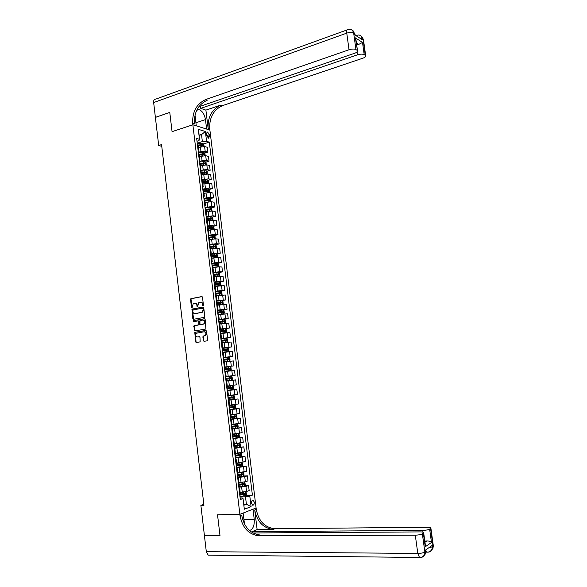 <?xml version="1.0" encoding="UTF-8"?>
<svg xmlns="http://www.w3.org/2000/svg" width="587" height="587" viewBox="0 0 587 587"><rect width="100%" height="100%" fill="white"/><g stroke="black" fill="none" stroke-linecap="round" stroke-linejoin="round"><path stroke-width="0.88" d="M203.073 305.768L203.432 305.167L202.478 297.191L201.789 296.552L190.863 298.702L190.548 299.48L191.487 307.383L192.103 307.771L193.182 303.728L194.701 303.296C195.875 303.222 196.601 303.905 196.887 305.328L197.012 306.355L197.636 306.744L198.707 302.694L200.255 302.254C201.436 302.173 202.17 302.855 202.464 304.286L203.073 305.768M254.274 502.171L253.217 500.219C252.05 500.087 251.485 501.085 251.522 503.213L252.571 505.172C253.745 505.297 254.31 504.299 254.274 502.171M203.337 340.665L204.027 341.326L207.086 340.842L207.6 339.99L206.536 331.083L205.839 330.422L194.811 332.315L195.581 341.891L196.263 342.544L200.152 341.861L199.969 337.334L199.279 336.674L197.467 336.967C195.544 336.41 195.178 335.162 196.374 333.233L204.107 331.787C206.037 332.33 206.419 333.57 205.245 335.522L203.153 336.124L202.882 336.865L203.337 340.665L204.291 341.282M209.625 555.177L208.216 555.163L206.308 551.692L204.43 535.638L219.993 535.571L217.528 514.792L219.986 535.527L204.423 535.601L200.879 505.378L203.946 505.29L161.557 144.585L158.688 145.51L161.755 146.31M158.688 145.51L155.394 117.407L169.782 112.418L172.064 131.657L192.859 124.774L239.885 514.329L217.528 514.792L239.885 514.329L240.054 515.775C242.46 527.918 248.778 534.596 258.999 535.806L415.295 535.161C418.472 535.065 420.828 534.618 422.361 533.818L424.863 552.037L425.692 551.45L425.509 550.085L432.047 545.492L432.23 546.827L433.03 546.262L430.579 528.476L429.625 529.092L431.474 542.469L425.223 546.798L425.223 544.032M204.276 317.391L204.79 316.532L203.733 307.661L203.036 307.023L192.081 309.092L192.822 318.653L193.505 319.291L204.276 317.391M205.127 319.357L205.92 328.999L194.884 330.907L194.202 330.261L194.033 325.734L198.839 324.794L198.817 321.529L198.135 320.884L193.607 321.676L193.328 320.693L204.437 318.712L205.127 319.357M206.543 133.88L206.734 135.487L208.473 138.187L209.53 136.331L209.339 134.731L207.593 132.031L206.543 133.88M356.111 40.738L355.355 37.854L362.517 42.44L364.197 54.642L365.283 55.31L363.045 39.08L362.12 38.485L362.289 39.703L354.783 34.853L354.614 33.613L353.66 32.989L355.935 49.579C354.255 48.816 351.958 48.882 349.03 49.756L346.763 33.129L153.655 102.556L155.386 117.371L169.775 112.381L172.064 131.657L192.859 124.774L209.889 130.079L256.093 507.99L239.885 514.329L243.135 513.053L244.486 524.081M197.005 141.232L198.956 140.616L199.507 139.317L196.674 138.495L240.332 499.53L243.033 498.546L242.24 497.981L240.156 498.055M199.507 139.317L198.289 129.316L205.377 131.488L206.58 141.364L202.361 141.592L197.247 143.206M203.491 143.976L209.31 142.157L206.58 141.364M209.31 142.157L252.403 495.135L249.798 496.088L251.082 506.662L244.331 509.259L243.033 498.546M203.836 504.35L200.879 505.378M199.03 135.428L201.517 134.628L198.839 133.829M202.361 141.592L201.517 134.628L205.377 131.488M243.737 504.328L246.401 504.255L245.498 496.807L240.024 496.991M244.588 485.691L248.55 485.522L249.159 490.571L246.547 491.495L240.134 492.288M248.55 485.522L245.931 486.425L238.843 487.247M243.37 476.035L247.369 475.837L247.978 480.87L245.359 481.751L238.953 482.543M247.369 475.837L244.742 476.688L237.669 477.517M242.16 466.401L246.188 466.166L246.804 471.192L237.779 472.814M246.188 466.166L236.495 467.802M240.949 456.781L245.014 456.517L245.623 461.529L236.605 463.106M245.014 456.517L235.321 458.109M239.709 447.177L243.84 446.876L244.449 451.887L235.431 453.413M243.84 446.876L234.154 448.431M238.153 437.616L242.666 437.264L243.275 442.26L234.257 443.743M242.666 437.264L232.988 438.768M236.231 428.114L241.499 427.659L242.108 432.648L233.09 434.079M241.499 427.659L231.821 429.126M233.252 418.744L240.332 418.076L240.934 423.058L231.924 424.445M240.332 418.076L230.654 419.5M229.444 409.491L239.166 408.508L239.767 413.483L230.757 414.818M239.166 408.508L229.495 409.887M228.299 400.011L237.999 398.955L238.608 403.922L229.598 405.213M237.999 398.955L228.336 400.297M227.154 390.553L236.84 389.423L237.442 394.376L228.438 395.623M236.84 389.423L227.176 390.722M226.01 381.102L235.68 379.906L236.282 384.852L227.279 386.055M235.68 379.906L226.017 381.161M232.467 375.687L231.858 370.727L234.521 370.404L235.123 375.342L226.12 376.502M231.858 370.727L225.525 371.534M224.322 367.154L233.971 365.848L224.315 367.051M233.971 365.848L233.369 360.917L224.373 362.01M223.185 357.747L232.812 356.375L223.163 357.534M232.812 356.375L232.217 351.452L223.221 352.493M222.047 348.355L231.66 346.917L222.011 348.032M231.66 346.917L231.065 342.001L222.069 342.999M221.791 338.846L230.508 337.474L220.866 338.552M230.508 337.474L229.913 332.572L220.925 333.519M223.148 329.065L229.363 328.045L219.721 329.087M229.363 328.045L228.769 323.151L219.78 324.061M223.383 319.467L228.218 318.638L225.533 318.704L218.577 319.636M228.218 318.638L227.624 313.752L218.635 314.617M222.825 310.009L227.074 309.246L224.388 309.261L217.439 310.2M227.074 309.246L226.479 304.367L217.498 305.189M217.469 304.976L222.392 304.36L223.192 303.611L222.913 301.358L221.959 300.617L225.929 299.869L216.302 300.786M225.929 299.869L225.335 294.997L216.354 295.775M220.859 291.269L224.792 290.506L222.099 290.433L215.165 291.387M224.792 290.506L224.197 285.649L215.216 286.375M219.773 281.943L223.647 281.166L220.954 281.041L214.028 282.002M223.647 281.166L223.06 276.308L214.086 276.998M218.68 272.639L222.517 271.84L219.817 271.671L212.898 272.639M222.517 271.84L221.923 266.99L219.222 266.806L212.949 267.635M217.594 263.343L221.38 262.528L218.68 262.316L211.768 263.284M221.38 262.528L220.793 257.693L218.093 257.458L211.819 258.287M216.508 254.068L220.25 253.232L217.542 252.975L210.638 253.951M220.25 253.232L219.655 248.404L216.955 248.125L210.696 248.961M215.414 244.808L219.12 243.95L216.412 243.649L209.508 244.632M219.12 243.95L218.533 239.136L215.825 238.806L209.566 239.643M214.328 235.563L217.99 234.69L215.282 234.345L208.385 235.336M217.99 234.69L217.403 229.877L214.688 229.51L208.444 230.346M213.242 226.333L216.86 225.445L214.152 225.056L207.262 226.046M216.86 225.445L216.273 220.639L213.565 220.228L207.321 221.064M212.156 217.117L215.737 216.214L213.022 215.774L206.14 216.779M215.737 216.214L215.15 211.415L212.435 210.96L206.198 211.804M211.071 207.923L214.615 206.998L211.9 206.521L205.024 207.527M214.615 206.998L214.035 202.214L211.313 201.708L205.076 202.552M209.985 198.744L213.492 197.797L210.77 197.276L203.902 198.289M213.492 197.797L212.912 193.02L210.19 192.477L203.96 193.321M208.899 189.572L212.377 188.618L209.647 188.045L202.786 189.073M212.377 188.618L211.797 183.848L209.067 183.254L202.845 184.105M207.813 180.422L211.261 179.446L208.532 178.837L201.679 179.864M211.261 179.446L210.682 174.691L207.952 174.053L201.73 174.904M206.734 171.287L210.146 170.296L207.416 169.643L203.197 169.907L200.563 170.678M210.146 170.296L209.566 165.549L206.829 164.866L200.622 165.717M205.648 162.173L209.031 161.161L206.294 160.464L202.082 160.713L199.455 161.506M209.031 161.161L208.451 156.421L205.714 155.694L199.514 156.546M204.57 153.068L207.923 152.048L205.186 151.299L200.967 151.541L198.347 152.349M207.923 152.048L207.343 147.308L204.606 146.545L198.406 147.396M243.847 505.216L246.401 504.255L251.082 506.662M198.193 145.635L199.903 145.099M199.287 154.682L200.629 154.271M200.38 163.744L201.319 163.457M201.48 172.813L201.979 172.673M245.799 495.369L252.403 495.135M198.135 145.136L197.401 144.534M198.113 150.411L198.685 149.692L197.988 149.347M199.25 154.381L198.523 153.801M199.235 159.649L199.8 158.952L199.11 158.629M200.372 163.634L199.646 163.083M200.35 168.902L200.923 168.234L200.233 167.919M201.495 172.908L200.776 172.387M201.473 178.169L202.053 177.523L201.356 177.23M202.618 182.205L201.899 181.706M202.596 187.451L203.175 186.835L202.486 186.556M203.74 191.509L203.029 191.039M203.718 196.748L204.305 196.161L203.616 195.897M204.87 200.835L204.159 200.387L208.047 199.925L208.884 200.416M204.848 206.066L205.435 205.501L204.746 205.259M206 210.168L205.289 209.757M205.971 215.4L206.565 214.857L205.883 214.637M207.13 219.523L206.426 219.142M207.101 224.748L207.703 224.234L207.02 224.029M208.268 228.901L207.563 228.541M208.238 234.11L208.84 233.626L208.158 233.435M209.405 238.285L208.701 237.955M209.368 243.495L209.977 243.033L209.295 242.864M210.542 247.692L209.845 247.391L214.996 246.848L214.93 245.96L209.735 246.503M210.506 252.887L211.115 252.454L210.44 252.3M211.68 257.113L210.982 256.842M211.643 262.301L212.259 261.897L211.577 261.765M212.824 266.557L212.127 266.307M212.787 271.737L213.404 271.355L212.729 271.238M213.969 276.007L213.279 275.795M213.932 281.18L214.548 280.828L213.873 280.733M215.113 285.48L214.424 285.289M215.069 290.646L215.7 290.323L215.025 290.242M216.258 294.975L215.576 294.813M216.221 300.126L216.845 299.825L216.177 299.766M217.41 304.477L216.728 304.345M217.366 309.628L217.997 309.356L217.329 309.312M218.562 314.001L217.887 313.898M218.518 319.145L219.156 318.895L218.489 318.873M219.714 323.54L219.039 323.466M219.67 328.676L220.308 328.456L219.641 328.449M220.873 333.1L220.198 333.049M220.829 338.222L221.468 338.031L220.807 338.046M222.033 342.698L226.971 342.074L221.365 342.654M221.981 347.79L222.627 347.621L221.967 347.658M223.192 352.259L222.524 352.273M223.141 357.373L223.794 357.234L223.133 357.285M224.351 361.871L223.691 361.915M224.3 366.97L224.96 366.86L224.3 366.934M225.467 376.597L226.127 376.509L225.518 371.49L224.858 371.564M226.024 381.212L226.685 381.146L226.024 381.242M226.685 381.146L227.294 386.173L226.633 386.275M227.191 390.854L227.859 390.817L227.198 390.927M228.46 395.829L227.807 395.976M228.358 400.517L229.025 400.503L228.372 400.635M229.634 405.514L228.981 405.69M229.532 410.196L230.199 410.21L229.546 410.357M230.808 415.214L230.163 415.42M230.698 419.888L231.381 419.932L230.728 420.101M231.982 424.937L231.337 425.171M231.872 429.596L232.555 429.669L231.909 429.86M233.164 434.673L232.518 434.945M233.054 439.325L233.736 439.428L233.09 439.634M234.345 444.432L233.707 444.726M234.228 449.077L234.917 449.202L234.272 449.429M235.526 454.206L234.888 454.529M235.409 458.836L236.106 458.997L235.46 459.247M236.708 463.994L236.077 464.354M236.598 468.624L237.295 468.808L236.649 469.072M237.896 473.804L237.265 474.193M237.779 478.42L238.483 478.632L237.838 478.919M239.085 483.629L238.461 484.048M238.968 488.237L239.672 488.479L239.034 488.788M240.274 493.476L239.657 493.924M245.498 496.807L249.798 496.088M203.241 305.688L202.933 304.286C202.654 302.892 201.943 302.21 200.791 302.239M195.229 303.288C196.374 303.252 197.085 303.934 197.364 305.328L197.665 306.715M202.089 296.596L191.34 298.71L191.024 299.487L192.14 307.742M203.322 307.052L192.558 309.085L192.257 309.855L193.717 319.255M202.985 308.645L202.5 308.197L193.057 309.929L192.837 311.609C193.123 313.032 193.849 313.715 195.016 313.649L202.17 312.181L203.117 309.731L202.985 308.645L203.454 308.637L202.625 308.197M203.454 308.637L203.586 309.731L202.64 312.181L195.493 313.641M198.274 320.884L199.294 321.515L199.587 324.024L199.081 324.875L194.51 325.719L194.224 326.467L195.119 330.87M204.694 318.734L193.952 320.619L193.864 321.625M203.161 324.112L203.777 323.841C204.995 321.889 204.628 320.641 202.676 320.091L199.947 320.627L199.954 323.899L200.644 324.545L204.247 323.826C205.465 321.874 205.098 320.627 203.146 320.084M203.63 324.097L201.114 324.53M204.577 331.765C206.507 332.308 206.888 333.548 205.707 335.5L203.623 336.094L203.806 340.636M199.499 336.689L197.944 336.945M206.074 330.444L195.28 332.293L196.051 341.861L196.528 342.507M204.085 146.442L203.828 144.314L202.86 143.353L197.305 143.712M198.956 147.227L198.391 147.286M198.223 145.899L202.706 145.517L202.588 144.644L198.12 145.026M198.149 145.297L201.73 144.908L202.207 145.393M202.86 143.353L203.227 146.383M205.201 155.606L204.936 153.427L203.938 152.451L198.406 152.847M200.145 156.355L199.499 156.428M199.331 155.041L203.806 154.652L203.696 153.772L199.22 154.161M199.257 154.425L202.838 154.036L203.315 154.528M206.264 164.771L206.044 162.555L205.054 161.594L199.514 161.997M201.341 165.505L200.607 165.585M200.438 164.199L204.914 163.802L204.804 162.922L200.262 163.325M200.365 163.568L203.946 163.179L204.423 163.678M207.314 173.965L207.16 171.697L206.162 170.751L200.622 171.169M202.552 174.669L201.715 174.765M201.546 173.37L206.022 172.96L205.92 172.079L201.209 172.512M201.473 172.732L205.061 172.329L205.538 172.842M205.92 172.079L205.061 172.329L205.92 172.079M208.363 183.166L208.268 180.855L207.277 179.916L201.737 180.348M203.77 183.841L202.831 183.951M202.662 182.557L207.138 182.139L207.042 181.258L202.031 181.735M202.508 181.911L206.184 181.5L206.646 182.014M207.042 181.258L206.169 181.5L207.042 181.258M200.475 106.203L200.739 108.36L205.898 110.136L208.114 128.267L209.728 128.773L209.889 130.079L206.631 129.067L205.472 119.601C204.474 114.208 202.28 110.862 198.912 109.549L196.961 109.828M195.016 114.986L196.271 125.838L192.859 124.774L192.697 123.431C192.206 111.86 196.535 103.892 205.677 99.533L349.03 49.756M364.197 54.642C362.583 53.916 360.337 53.982 357.454 54.833L357.065 51.994M200.739 108.36L357.454 54.833M208.114 128.267C207.637 116.996 211.9 109.263 220.903 105.058L205.898 110.136M209.728 128.773C209.251 117.539 213.507 109.82 222.495 105.631L362.979 58.157C365.136 57.365 366.039 56.528 365.672 55.662L365.283 55.31M153.655 102.556C153.508 100.208 154.205 99.064 155.746 99.13L347.034 29.937M198.839 106.768L354.775 53.219C356.962 52.404 357.857 51.546 357.476 50.651L355.355 37.854M355.935 49.579L357.057 50.269M356.676 44.861L358.664 44.443L356.426 43.034M192.697 123.431L194.4 123.967C193.908 112.425 198.23 104.486 207.358 100.142L205.677 99.533M362.517 42.44L358.664 44.443M249.482 530.531C252.968 529.423 254.553 525.703 254.237 519.378L252.997 509.2L256.093 507.99L256.27 509.384C258.632 521.153 264.825 527.596 274.855 528.711L427.593 527.28C429.97 527.295 431.071 527.596 430.895 528.19L433.345 545.947L432.905 548.434L433.287 545.536M252.366 532.68L252.234 531.646L422.728 530.399C425.846 530.296 428.15 529.863 429.625 529.092M257.121 529.525L254.736 509.993C257.099 521.792 263.306 528.256 273.351 529.379L257.121 529.525L252.234 531.646M425.223 546.798L423.352 533.172L422.361 533.818M423.352 533.172L423.689 532.864C423.88 532.255 422.772 531.932 420.365 531.91L252.85 532.967M424.981 542.271L426.94 540.943L424.819 541.104M240.054 515.775L241.675 515.137C244.082 527.243 250.385 533.899 260.584 535.095L258.999 535.806M426.94 540.943C429.141 540.987 430.653 541.493 431.474 542.469M209.42 192.389L209.383 190.027L208.392 189.102L202.845 189.55M205.002 193.035L203.938 193.16M203.77 191.758L208.253 191.34L208.165 190.452L203.014 190.951M203.403 191.127L207.306 190.694L207.761 191.208M210.469 201.635L210.498 199.213L209.508 198.311L203.96 198.766M206.25 202.244L205.054 202.383M204.885 200.974L209.376 200.549L209.288 199.668L204.129 200.167M211.533 210.894L211.621 208.422L210.63 207.527L205.076 207.996M207.519 211.459L206.176 211.621M206.008 210.212L210.498 209.779L210.41 208.891L205.252 209.405M205.274 209.603L209.552 209.119L209.999 209.64M212.589 220.169L213.008 219.854L212.743 217.645L211.753 216.764L206.198 217.249M208.803 220.697L207.292 220.873M207.123 219.465L211.621 219.017L211.54 218.137L206.367 218.65M206.389 218.841L210.682 218.349L211.122 218.885M213.661 229.466L214.13 229.099L213.866 226.875L212.876 226.01L207.314 226.509M210.109 229.943L208.414 230.141M208.84 233.626L208.246 228.739L212.743 228.277L212.67 227.396L207.49 227.917M207.512 228.101L211.812 227.602L212.245 228.145M214.725 238.777L215.26 238.359L214.989 236.135L213.998 235.277L208.436 235.791M211.445 239.203L209.537 239.43M210.014 239.54L209.559 239.591M209.177 238.036L213.866 237.559L213.8 236.671L208.612 237.199M208.627 237.368L212.942 236.869L213.367 237.412M215.796 248.103L216.383 247.626L216.111 245.403L215.128 244.559L209.566 245.087M212.824 248.47L210.667 248.734M211.386 248.8L210.682 248.888M209.757 246.657L214.079 246.158L214.49 246.709M216.874 257.451L217.513 256.915L217.241 254.685L216.28 253.877L210.689 254.398M214.321 257.744L211.79 258.053M212.795 258.075L211.812 258.192M210.968 256.71L216.126 256.159L216.067 255.264L210.858 255.815M210.88 255.961L215.209 255.455L215.62 256.013M216.28 253.877L216.713 257.458M217.953 266.814L218.643 266.227L218.371 263.989L217.388 263.174L211.819 263.732M216.295 266.975L212.92 267.386M214.255 267.356L212.942 267.518M212.098 266.043L217.256 265.478L217.205 264.59L211.988 265.148M212.002 265.28L216.346 264.774L216.75 265.339M219.032 276.198L219.78 275.545L219.509 273.307L218.518 272.507L212.949 273.072M218.379 276.25L214.057 276.734M215.789 276.646L214.072 276.859M213.228 275.391L218.393 274.819L218.342 273.931L213.118 274.496M213.132 274.621L217.491 274.107L217.88 274.672M219.685 281.877L220.132 285.583L220.91 284.886L220.639 282.64L219.655 281.855L214.079 282.435M220.059 285.598L215.187 286.104M217.41 285.942L215.202 286.214M214.358 284.761L219.531 284.181L219.487 283.286L214.255 283.859M214.262 283.969L218.628 283.455L219.017 284.035M220.903 295.034L222.047 294.241L221.776 291.988L220.793 291.218L215.216 291.812M219.758 295.166L216.332 295.584M220.822 291.24L221.27 294.953L216.324 295.488M215.495 294.146L220.668 293.551L220.624 292.656L215.385 293.243M215.4 293.339L219.677 292.818L220.147 293.405M222.407 304.337L221.959 300.617L216.354 301.212M222.392 304.36L217.461 304.888M216.632 303.538L221.805 302.943L221.769 302.048L216.522 302.635M216.537 302.731L220.917 302.202L221.284 302.797M218.606 314.383L223.53 313.759L224.329 312.996L224.058 310.743L223.075 309.995L217.491 310.618M223.097 310.017L223.552 313.744L218.599 314.309M217.77 312.959L222.95 312.35L222.921 311.448L217.66 312.049M217.674 312.13L222.062 311.602L222.429 312.203M219.751 323.804L224.696 323.166L225.474 322.402L225.195 320.142L224.219 319.409L218.628 320.047M224.674 323.18L219.743 323.738M218.914 322.388L224.095 321.771L224.065 320.869L218.804 321.485M218.812 321.551L223.214 321.016L223.566 321.625M220.888 333.24L225.841 332.602L226.619 331.824L226.34 329.556L225.364 328.845L219.773 329.49M225.819 332.616L220.881 333.189M220.052 331.838L225.239 331.215L225.217 330.312L219.942 330.929M219.949 330.98L224.359 330.452L224.711 331.068M226.971 342.074L227.763 341.26L227.492 338.993L226.509 338.288L220.917 338.956M221.196 341.304L226.384 340.665L226.369 339.763L221.086 340.394M221.094 340.438L225.511 339.895L225.848 340.526M227.683 347.768L228.138 351.525L222.752 352.229L228.123 351.54L228.915 350.71L228.637 348.443L227.661 347.753L222.062 348.429M222.348 350.784L227.536 350.138L227.521 349.236L222.238 349.874L226.67 349.36L226.993 350.006M229.275 361.027L223.669 361.724L229.275 361.027L230.067 360.183L229.788 357.909L228.813 357.234L223.207 357.923M223.493 360.279L228.688 359.633L228.681 358.723L223.383 359.369M223.383 359.391L227.69 358.84L228.138 359.508M230.427 370.536L224.821 371.248L230.427 370.536L231.219 369.671L230.94 367.389L229.965 366.728L224.359 367.433M224.645 369.795L229.84 369.135L229.84 368.232L224.535 368.885L228.981 368.343L229.282 369.032M231.124 376.245L225.511 376.964L231.124 376.245L232.092 376.891L232.371 379.173L231.601 380.031L231.146 376.26M231.601 380.031L225.973 380.78M230.999 377.749L230.141 377.859L230.104 378.769L225.98 379.305L230.999 378.659L230.999 377.749L225.687 378.417M232.276 385.776L226.663 386.51L232.276 385.776L233.252 386.407L233.531 388.689L232.76 389.57L227.125 390.333M226.949 388.88L232.158 388.198L232.158 387.288L226.839 387.963M232.158 387.288L231.307 387.391L231.263 388.308L226.949 388.865M232.738 389.592L232.305 385.791M228.284 399.901L233.905 399.145L234.69 398.228L234.411 395.939L233.435 395.322L227.822 396.071M233.435 395.322L227.815 396.049M232.481 396.944L232.423 397.854L228.292 398.419L233.318 397.759L233.325 396.841L227.998 397.524M229.444 409.484L235.064 408.713L235.849 407.782L235.57 405.485L234.624 404.898L229.539 405.573M235.086 408.691L234.602 404.883L229.634 405.529L229.025 400.503M229.268 408.024L234.477 407.334L234.492 406.417L229.157 407.107M233.677 406.512L233.582 407.422L229.26 407.987M230.603 419.089L236.231 418.304L237.016 417.357L236.737 415.053L235.761 414.466L230.801 415.156M235.761 414.466L230.794 415.112M230.427 417.628L235.644 416.924L235.658 416.007L230.317 416.704M234.866 416.102L234.749 417.005L230.42 417.577M231.77 428.708L237.397 427.908L238.175 426.94L237.896 424.636L236.928 424.063L231.96 424.768M236.928 424.063L231.953 424.709M231.594 427.241L236.81 426.529L236.832 425.612L231.476 426.323M236.047 425.714L235.908 426.61L231.586 427.182M232.936 438.342L238.564 437.528L239.349 436.545L239.063 434.241L238.095 433.683L233.127 434.402M238.095 433.683L233.12 434.329M232.753 436.875L237.977 436.156L238.006 435.231L232.643 435.95M237.236 435.341L237.075 436.229L232.745 436.801M234.103 447.998L239.738 447.169L240.516 446.171L240.237 443.86L239.269 443.31L234.294 444.043M239.269 443.31L234.286 443.963M233.919 446.531L239.151 445.797L239.18 444.873L233.809 445.599M238.425 444.983L238.249 445.863L233.912 446.443M235.27 457.669L240.905 456.825L241.69 455.806L241.404 453.494L240.435 452.959L235.468 453.707M240.435 452.959L239.907 452.995M239.335 453.083L235.453 453.612M235.093 456.194L240.325 455.453L240.354 454.529L234.976 455.27M239.613 454.639L239.415 455.512L235.079 456.099M236.444 467.355L242.086 466.504L242.857 465.462L242.578 463.143L241.639 462.644L236.634 463.392M242.101 466.474L241.528 462.637M239.122 462.952L236.62 463.282M236.26 465.88L241.499 465.131L241.536 464.207L236.15 464.955M240.802 464.317L240.589 465.183L236.253 465.77M242.416 472.41L237.808 473.093M239.701 472.711L237.794 472.968M242.835 472.337L243.752 472.814L244.038 475.14L243.26 476.189L237.618 477.062M237.434 475.587L242.673 474.824L242.717 473.9L237.324 474.656M241.991 474.01L241.763 474.868L237.419 475.463M242.827 482.279L238.982 482.808M240.443 482.47L238.968 482.675M244.075 482.066L244.933 482.499L245.212 484.825L244.456 485.875L238.792 486.784M238.608 485.31L243.854 484.539L243.898 483.607L238.498 484.37M243.179 483.725L242.945 484.576L238.593 485.17M241.264 492.244L240.142 492.39M242.937 492.163L240.164 492.537M245.322 491.818L246.107 492.207L246.393 494.533L245.637 495.597L239.966 496.529M239.79 495.046L245.036 494.261L245.08 493.337L239.679 494.107M244.368 493.454L244.126 494.298L239.775 494.892M242.255 492.207L241.639 487.129M241.066 482.448L240.457 477.378M239.892 472.704L239.276 467.641M238.711 462.982L238.102 457.926M237.537 453.274L236.921 448.233M236.363 443.581L235.747 438.548M235.189 433.91L234.58 428.884M234.015 424.254L233.413 419.243M232.848 414.613L232.247 409.609M231.682 404.993L231.08 399.996M230.522 395.389L229.913 390.406M229.356 385.806L228.754 380.824M228.196 376.238L227.595 371.263M227.044 366.684L226.443 361.724M225.885 357.145L225.283 352.193M224.733 347.629L224.131 342.683M223.581 338.127L222.979 333.189M222.429 328.639L221.835 323.716M221.284 319.167L220.69 314.25M220.14 309.716L219.545 304.807M218.995 300.28L218.401 295.378M217.85 290.866L217.263 285.972M216.713 281.459L216.119 276.58M215.576 272.075L214.989 267.202M214.438 262.705L213.851 257.84M213.308 253.349L212.721 248.492M212.178 244.016L211.591 239.166M211.049 234.697L210.462 229.855M209.919 225.393L209.332 220.558M208.796 216.104L208.209 211.283M207.673 206.829L207.086 202.016M206.551 197.577L205.964 192.771M205.428 188.339L204.848 183.54M204.313 179.116L203.733 174.324M203.197 169.907L202.618 165.123M202.082 160.713L201.502 155.944M200.967 151.541L200.394 146.779M198.098 149.377L197.511 144.563M205.186 151.299L204.606 146.545M206.294 160.464L205.714 155.694M199.22 158.651L198.633 153.831M207.416 169.643L206.829 164.866M200.343 167.948L199.756 163.113M208.532 178.837L207.952 174.053M201.466 177.252L200.879 172.409M209.647 188.045L209.067 183.254M202.596 186.578L202.009 181.728M210.77 197.276L210.19 192.477M203.726 195.919L203.139 191.061M211.9 206.521L211.313 201.708M204.856 205.274L204.269 200.409M213.022 215.774L212.435 210.96M205.993 214.651L205.399 209.772M214.152 225.056L213.565 220.228M207.123 224.043L206.536 219.156M215.282 234.345L214.688 229.51M208.26 233.45L207.673 228.556M216.412 243.649L215.825 238.806M209.405 242.871L208.811 237.97M217.542 252.975L216.955 248.125M210.542 252.315L209.948 247.398M218.68 262.316L218.093 257.458M211.687 261.773L211.093 256.849M219.817 271.671L219.222 266.806M212.832 271.245L212.237 266.315M220.954 281.041L220.367 276.169M213.984 280.733L213.382 275.795M222.099 290.433L221.504 285.546M215.136 290.242L214.534 285.297M223.243 299.84L222.649 294.945M216.28 299.766L215.686 294.813M224.388 309.261L223.794 304.36M217.439 309.312L216.838 304.345M225.533 318.704L224.938 313.788M218.591 318.866L217.99 313.898M226.685 328.155L226.09 323.239M219.751 328.441L219.149 323.459M227.837 337.628L227.235 332.704M220.91 338.039L220.308 333.049M228.989 347.115L228.387 342.184M222.077 347.643L221.468 342.647M230.148 356.625L229.546 351.679M223.236 357.278L222.634 352.266M231.307 366.149L230.698 361.196M224.403 366.919L223.801 361.9M225.569 376.583L224.968 371.556M233.626 385.241L233.024 380.273M226.743 386.261L226.134 381.227M234.793 394.816L234.184 389.834M227.917 395.954L227.308 390.913M235.959 404.406L235.35 399.417M229.091 405.668L228.482 400.613M237.126 414.011L236.517 409.014M230.265 415.398L229.656 410.335M238.293 423.638L237.684 418.634M231.447 425.149L230.83 420.079M239.467 433.279L238.858 428.268M232.628 434.916L232.012 429.838M240.641 442.943L240.032 437.917M233.809 444.704L233.193 439.612M241.815 452.614L241.206 447.58M234.998 454.499L234.382 449.4M242.996 462.307L242.38 457.266M236.187 464.324L235.563 459.21M244.177 472.021L243.561 466.966M237.375 474.157L236.752 469.042M245.359 481.751L244.742 476.688M238.564 484.011L237.948 478.889M246.547 491.495L245.931 486.425M239.76 493.887L239.136 488.751M206.749 135.553L209.339 134.731M207.248 137.05L209.53 136.331M202.933 304.286L202.464 304.286M197.481 306.355L197.012 306.355M197.364 305.328L196.887 305.328M191.964 307.383L191.487 307.383M191.024 299.487L190.548 299.48M191.531 298.629L191.054 298.629M203.058 305.321L202.588 305.321M193.299 318.638L192.822 318.653M192.257 309.855L191.78 309.855M192.756 309.004L192.287 309.004M201.95 312.475L201.473 312.482M203.586 309.731L203.117 309.731M194.671 330.239L194.202 330.261M194.224 326.467L193.754 326.482M194.73 325.624L194.26 325.638M199.081 324.875L198.611 324.89M199.587 324.024L199.118 324.039M199.294 321.515L198.817 321.529M193.952 320.619L193.483 320.627M203.351 336.835L202.882 336.865M203.865 335.984L203.395 336.013M205.054 335.793L204.584 335.823M196.051 341.861L195.581 341.891M195.001 333.042L194.532 333.064M195.508 332.191L195.038 332.213M197.592 144.585L197.481 143.69M201.304 144.659L201.136 143.272M201.532 146.515L201.407 145.539M201.73 144.908L202.588 144.644M204.342 155.555L203.968 152.481M198.714 153.853L198.589 152.825M202.412 153.794L202.244 152.407M202.64 155.687L202.522 154.675M202.838 154.036L203.696 153.772M205.457 164.734L205.076 161.616M199.837 163.135L199.697 161.975M203.52 162.951L203.351 161.557M203.755 164.874L203.63 163.832M203.946 163.179L204.804 162.922M206.573 173.935L206.191 170.773M200.959 172.431L200.805 171.147M204.636 172.116L204.467 170.722M204.87 174.082L204.738 172.996M207.695 183.151L207.299 179.945M202.082 181.728L201.913 180.326M205.751 181.302L205.582 179.901M205.993 183.298L205.854 182.183M220.903 105.058L222.495 105.631M359.552 37.928L362.12 38.485C361.761 36.482 360.675 35.315 358.877 34.985L355.671 35.425M360.814 35.873L363.522 40.085M346.763 33.129C349.676 32.226 351.98 32.182 353.66 32.989C353.286 30.95 352.193 29.761 350.366 29.438L348.157 29.533C346.961 29.247 346.491 30.443 346.763 33.129M352.339 30.341L355.128 34.684M195.904 122.771L205.472 119.601M254.736 509.993L256.27 509.384M273.351 529.379L274.855 528.711M206.308 551.692L417.79 553.424L415.295 535.161M422.97 532.152L422.728 530.399M425.971 550.672L425.568 553.666L425.854 549.843M417.79 553.424L419.485 557.467L420.578 557.459C422.677 557.379 424.063 556.315 424.731 554.26L424.863 552.037C423.33 552.903 420.974 553.365 417.79 553.424M423.484 556.366L425.568 553.666L424.731 554.26C423.631 556.432 421.884 557.503 419.485 557.467L208.216 555.163M426.074 550.936L426.991 552.154L428.018 552.154C430.088 552.066 431.445 551.017 432.105 549.006L432.23 546.827L428.569 547.935M430.865 551.076L432.905 548.434L432.105 549.006C431.041 551.127 429.339 552.184 426.991 552.154L425.986 552.147M243.928 519.546L254.237 519.378M208.811 192.382L208.414 189.131M203.197 190.929L203.029 189.528M206.866 190.504L206.697 189.102M207.108 192.536L206.969 191.384M209.933 201.635L209.537 198.333M204.313 200.145L204.144 198.744M207.981 199.719L207.813 198.318M208.231 201.781L208.092 200.6M209.288 199.668L208.429 199.896L209.266 199.661M211.063 210.894L210.652 207.549M205.428 209.383L205.259 207.974M209.104 208.95L208.928 207.541M209.354 211.049L209.207 209.838M212.186 220.176L211.775 216.786M206.551 218.628L206.375 217.227M210.227 218.195L210.051 216.786M210.484 220.338L210.329 219.083M210.645 218.349L211.511 218.129M213.316 229.473L212.898 226.032M207.666 227.895L207.497 226.487M211.349 227.463L211.173 226.054M211.613 229.634L211.452 228.35M211.768 227.602L212.633 227.389M214.446 238.784L214.028 235.299M208.789 237.177L208.62 235.769M212.472 236.737L212.303 235.328M212.743 238.953L212.582 237.632M212.89 236.869L213.756 236.664M215.583 248.11L215.15 244.581M209.919 246.481L209.742 245.065M213.602 246.034L213.426 244.625M213.873 248.286L213.712 246.929M214.013 246.158L214.886 245.953M211.041 255.793L210.872 254.376M214.732 255.352L214.556 253.936M215.003 257.634L214.835 256.248M215.143 255.455L216.016 255.264M217.85 266.821L217.41 263.196M212.171 265.126L212.002 263.71M215.862 264.678L215.686 263.262M216.141 266.997L215.972 265.573M216.273 264.774L217.146 264.583M218.995 276.198L218.547 272.529M213.301 274.474L213.132 273.05M213.463 275.802L213.411 275.369M216.992 274.026L216.823 272.603M217.278 276.345L217.102 274.921M217.41 274.107L218.283 273.924M214.431 283.837L214.262 282.413M214.607 285.297L214.541 284.739M218.129 283.389L217.96 281.958M218.415 285.708L218.239 284.284M218.54 283.455L219.421 283.279M215.568 293.221L215.392 291.79M215.759 294.813L215.678 294.116M219.267 292.766L219.098 291.335M219.553 295.092L219.377 293.661M219.677 292.818L220.558 292.649M216.706 302.613L216.53 301.182M216.911 304.345L216.816 303.516M220.404 302.158L220.235 300.727M220.69 304.492L220.514 303.061M220.815 302.202L221.695 302.041M217.843 312.027L217.667 310.596M218.071 313.898L217.953 312.937M221.548 311.572L221.372 310.134M221.835 313.906L221.659 312.475M221.959 311.602L222.84 311.448M224.696 323.166L224.241 319.431M218.98 321.456L218.812 320.025M219.222 323.459L219.09 322.366M222.693 320.994L222.517 319.563M222.979 323.334L222.803 321.903M223.097 321.016L223.985 320.869M225.841 332.602L225.386 328.859M220.125 330.907L219.949 329.468M220.382 333.042L220.235 331.816M223.838 330.444L223.662 329.006M224.124 332.785L223.948 331.347M224.241 330.452L225.129 330.305M226.993 342.052L226.538 338.31M221.27 340.372L221.094 338.926M221.548 342.639L221.38 341.282M224.982 339.902L224.814 338.464M225.269 342.25L225.092 340.812M225.393 339.895L226.274 339.756M222.414 349.852L222.246 348.407M222.7 352.2L222.524 350.762M226.134 349.382L225.958 347.937M226.421 351.73L226.244 350.292M226.538 349.36L227.426 349.228M229.29 361.005L228.835 357.248M223.566 359.347L223.39 357.901M223.852 361.702L223.676 360.257M227.286 358.87L227.11 357.432M227.573 361.232L227.396 359.787M227.69 358.84L228.578 358.716M230.449 370.514L229.987 366.743M224.718 368.856L224.542 367.411M225.004 371.219L224.828 369.773M228.438 368.387L228.262 366.941M228.725 370.749L228.548 369.296M228.842 368.343L229.73 368.225M225.87 378.388L225.694 376.942M226.156 380.758L225.98 379.305M229.598 377.911L229.422 376.465M229.884 380.281L229.708 378.828M230.104 378.769L230.999 378.659M227.022 387.941L226.846 386.488M227.308 390.311L227.132 388.858M230.75 387.457L230.574 386.004M231.043 389.827L230.867 388.374M231.263 388.308L232.158 388.198M233.919 399.123L233.465 395.337M228.182 397.502L228.005 396.049M228.468 399.879L228.292 398.419M231.916 397.017L231.733 395.565M232.203 399.395L232.026 397.935M232.423 397.854L233.318 397.759M229.341 407.084L229.165 405.654M229.627 409.462L229.451 408.002M233.076 406.6L232.9 405.14M233.362 408.978L233.186 407.517M233.582 407.422L234.477 407.334M236.245 418.282L235.791 414.481M230.5 416.682L230.346 415.383M230.786 419.067L230.61 417.606M234.235 416.19L234.059 414.73M234.529 418.575L234.352 417.115M234.749 417.005L235.644 416.924M237.412 427.886L236.95 424.078M231.66 426.294L231.52 425.135M231.953 428.686L231.777 427.219M235.402 425.802L235.226 424.342M235.695 428.194L235.519 426.727M235.908 426.61L236.81 426.529M238.586 437.506L238.124 433.698M232.826 435.928L232.701 434.901M233.12 438.32L232.936 436.853M236.576 435.437L236.392 433.969M236.862 437.829L236.686 436.361M237.075 436.229L237.977 436.156M239.753 447.147L239.291 443.324M233.993 445.577L233.883 444.682M234.286 447.976L234.11 446.502M237.742 445.078L237.566 443.611M238.036 447.477L237.852 446.01M238.249 445.863L239.151 445.797M240.927 456.803L240.465 452.973M235.167 455.248L235.071 454.477M235.453 457.647L235.277 456.172M238.916 454.749L238.733 453.274M239.203 457.141L239.026 455.673M239.415 455.512L240.325 455.453M236.334 464.926L236.26 464.302M236.627 467.333L236.451 465.858M240.09 464.427L239.907 462.952M240.384 466.826L240.2 465.359M240.589 465.183L241.499 465.131M243.282 476.167L242.813 472.344M237.508 474.626L237.449 474.135M237.801 477.04L237.618 475.558M241.264 474.127L241.088 472.652M241.558 476.534L241.382 475.059M241.763 474.868L242.673 474.824M244.456 485.875L244.001 482.081M238.975 486.762L238.799 485.28M242.446 483.842L242.262 482.36M242.739 486.256L242.556 484.774M242.945 484.576L243.854 484.539M245.637 495.597L245.183 491.847M240.156 496.499L239.973 495.017M243.627 493.572L243.444 492.111M243.921 495.993L243.737 494.511M244.126 494.298L245.036 494.261M252.491 500.241L253.217 500.219M198.685 149.692L198.098 144.886M199.8 158.952L199.22 154.139M200.923 168.234L200.343 163.406M202.053 177.523L201.466 172.688M203.175 186.835L202.588 181.992M204.305 196.161L203.718 191.303M205.435 205.501L204.848 200.637M206.565 214.857L205.978 209.992M207.703 224.234L207.108 219.355M209.977 243.033L209.383 238.139M211.115 252.454L210.52 247.553M212.259 261.897L211.665 256.981M213.404 271.355L212.81 266.432M214.548 280.828L213.954 275.897M215.7 290.323L215.099 285.385M216.845 299.825L216.251 294.879M217.997 309.356L217.403 304.396M219.156 318.895L218.555 313.935M220.308 328.456L219.707 323.481M221.468 338.031L220.866 333.049M222.627 347.621L222.025 342.632M223.794 357.234L223.185 352.237M224.96 366.86L224.351 361.856M228.468 395.851L227.859 390.817M230.816 415.258L230.199 410.21M231.99 424.995L231.381 419.932M233.171 434.74L232.555 429.669M234.352 444.506L233.736 439.428M235.534 454.294L234.917 449.202M236.722 464.097L236.106 458.997M237.911 473.914L237.295 468.808M239.1 483.754L238.483 478.632M240.288 493.608L239.672 488.479M206.859 132.266L207.593 132.031M191.34 298.71L190.863 298.702M192.558 309.085L192.081 309.092M202.64 312.181L202.17 312.181M194.51 325.719L194.033 325.734M199.309 324.78L198.839 324.794M193.805 320.678L193.328 320.693M204.247 323.826L203.777 323.841M203.623 336.094L203.153 336.124M205.707 335.5L205.245 335.522M195.28 332.293L194.811 332.315M355.883 39.087L357.476 50.651M361.724 36.467L363.434 39.461L365.672 55.662M353.279 30.95L355.179 35.11M196.733 110.297L198.912 109.549M423.689 532.864L425.428 545.543M210.682 218.349L211.54 218.137M211.812 227.602L212.67 227.396M212.942 236.869L213.8 236.671M214.079 246.158L214.93 245.96M215.209 255.455L216.067 255.264M216.346 264.774L217.205 264.59M217.491 274.107L218.342 273.931M218.628 283.455L219.487 283.286M219.773 292.825L220.624 292.656M220.917 302.202L221.769 302.048M222.062 311.602L222.921 311.448M223.214 321.016L224.065 320.869M224.359 330.452L225.217 330.312M225.511 339.895L226.369 339.763M226.67 349.36L227.521 349.236M227.822 358.848L228.681 358.723M228.981 368.343L229.84 368.232M232.643 396.922L233.325 396.841M234.008 406.468L234.492 406.417M235.277 416.044L235.658 416.007"/></g></svg>
